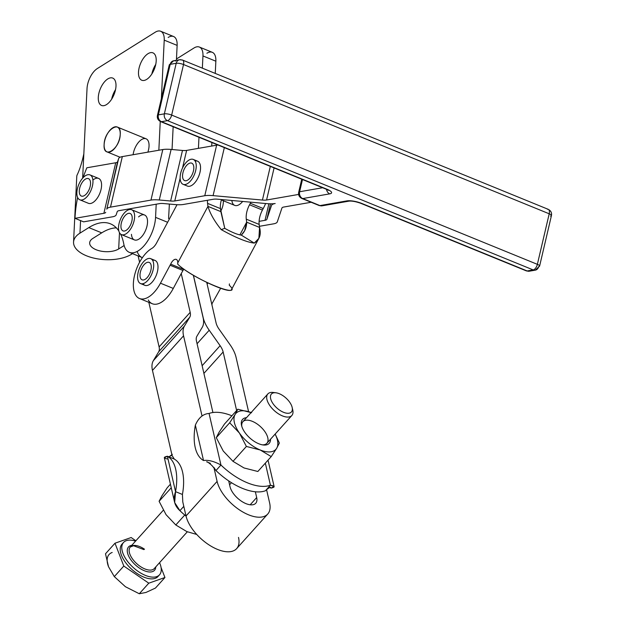 <?xml version="1.0" encoding="UTF-8"?>
<svg xmlns="http://www.w3.org/2000/svg" width="625" height="625" viewBox="0 0 625 625"><rect width="100%" height="100%" fill="white"/><g stroke="black" fill="none" stroke-linecap="round" stroke-linejoin="round"><path stroke-width="0.94" d="M120.219 134.43A13.445 6.758 112.2 0 1 115.383 147.492A13.445 6.758 112.2 0 1 107.094 151.922A13.445 6.758 112.2 0 1 104.133 144.523A13.445 6.758 112.2 0 1 108.969 131.461A13.445 6.758 112.2 0 1 117.25 127.031A13.445 6.758 112.2 0 1 120.219 134.43C119.977 149.164 102.898 159.875 104.133 144.523C104.367 129.789 121.445 119.078 120.219 134.43A13.445 6.758 -67.8 0 0 108.648 131.898A13.445 6.758 -67.8 0 0 107.656 152.094A13.445 6.758 -67.8 0 0 120.219 134.43M133.102 154.719A13.445 6.758 112.2 0 1 143.961 138.602A13.445 6.758 112.2 0 1 147.867 152.148A13.445 6.758 -67.8 0 0 146.078 138.797L117.25 127.031M283.227 395.875A13.445 6.75 41.9 0 0 271.109 400.133A13.445 6.75 41.9 0 0 289.844 412.992A13.445 6.75 41.9 0 0 283.227 395.875A13.445 6.75 -138.1 0 1 292.156 407.406A13.445 6.75 -138.1 0 1 284.703 412.734A13.445 6.75 -138.1 0 1 271.367 400.75A13.445 6.75 -138.1 0 1 275.875 392.773A13.445 6.75 -138.1 0 1 283.227 395.875M275.875 392.773L273.211 392.453A16.133 8.094 41.9 0 0 267.805 402.023A16.133 8.094 41.9 0 0 283.805 416.406A16.133 8.094 41.9 0 0 292.75 410.016L292.156 407.406M123.523 542.461L121.969 544.188A24.195 12.148 41.9 0 0 131.844 569.398A24.195 12.148 41.9 0 0 157.961 576.531L159.516 574.805A24.195 12.148 -138.1 0 1 133.398 567.664A24.195 12.148 -138.1 0 1 123.523 542.461A24.195 12.148 -138.1 0 1 135.57 541.117A24.195 12.148 41.9 0 0 122.93 553.25A24.195 12.148 41.9 0 0 148.844 576.547A24.195 12.148 41.9 0 0 159.562 562.68A24.195 12.148 -138.1 0 1 159.516 574.805M108.523 566.734A26.883 13.492 -138.1 0 1 112.188 552.477A26.883 13.492 41.9 0 0 108.523 566.734L114.312 576.609L125.414 586.719L139.289 593.75L148.781 583.188L123.805 566.047L114.312 576.609L123.805 566.047L148.781 583.188L139.289 593.75L145.977 592.453L155.445 588.062L164.938 577.508L155.445 588.062L145.977 592.453L139.289 593.75L125.414 586.719L114.312 576.609L108.523 566.734L105.5 553.781L108.523 566.734M161.07 567.5L164.938 577.508L148.781 583.188L164.938 577.508L161.07 567.5M135.875 540.781L131.148 537.531L114.992 543.219L123.805 566.047L114.992 543.219L105.5 553.781L114.992 543.219L131.148 537.531L135.875 540.781M158.656 575.594A24.195 12.148 -138.1 0 1 131.844 569.398A24.195 12.148 -138.1 0 1 122.828 543.398M155.773 566.906A17.477 8.773 -138.1 0 1 135.656 565.156A17.477 8.773 -138.1 0 1 131.773 545.344A17.477 8.773 41.9 0 0 135.656 565.156A17.477 8.773 41.9 0 0 155.773 566.906M143.922 549.609L133.57 545.734L130.297 546.984A16.133 8.094 41.9 0 0 136.883 563.789A16.133 8.094 41.9 0 0 154.289 568.547A16.133 8.094 -138.1 0 1 136.883 563.797A16.133 8.094 -138.1 0 1 130.297 546.984A16.133 8.094 -138.1 0 1 144.5 549.211M168.578 218.586L169.375 204.062L168.578 218.586M172.047 149.523L173.156 126.734L172.047 149.523M168.172 37.461A16.133 8.117 112.2 0 1 177.133 45.398L176.406 60.305L177.133 45.398L164.227 40.133L161.367 98.617L164.227 40.133L177.133 45.398A16.133 8.117 -67.8 0 0 173.586 36.516L160.672 31.25A16.133 8.117 112.2 0 1 164.227 40.133A16.133 8.117 -67.8 0 0 155.266 32.195A16.133 8.117 112.2 0 1 160.672 31.25M160.25 121.445L158.844 150.234L160.25 121.445M156.203 204.195L155.562 217.359L167.633 222.289L155.562 217.359A26.883 13.523 112.2 0 1 145.891 243.477A26.883 13.523 112.2 0 1 129.32 252.336A26.883 13.523 112.2 0 1 123.773 243.953A64.523 32.453 -67.8 0 0 120.648 234.133A64.523 32.453 112.2 0 1 123.773 243.953A26.883 13.523 -67.8 0 0 140.742 249.008A26.883 13.523 -67.8 0 0 155.562 217.359L156.203 204.195M206.891 53.266A16.133 8.117 112.2 0 1 215.859 61.203L215.258 73.422L215.859 61.203L202.953 55.937L202.352 68.156L202.953 55.937L215.859 61.203A16.133 8.117 -67.8 0 0 212.305 52.32L199.398 47.055A16.133 8.117 112.2 0 1 202.953 55.937A16.133 8.117 -67.8 0 0 193.984 48A16.133 8.117 112.2 0 1 199.398 47.055M198.977 137.266L198.43 148.352L198.977 137.266M211.711 146.039L211.883 142.531L211.711 146.039M76.961 175.312C79.609 169.984 81.898 162.828 83.836 153.859L82.648 178.18L83.836 153.859C81.898 162.828 79.609 169.984 76.961 175.312A32.258 15.992 -177.2 0 0 76.75 176.812L73.555 242.102A32.258 15.992 2.8 0 1 79.961 233.148L80.57 220.602L79.961 233.148A32.258 15.992 -177.2 0 0 86.477 255.789A32.258 15.992 -177.2 0 0 131.586 254.219A32.258 15.992 2.8 0 1 95.234 258.422A32.258 15.992 2.8 0 1 73.555 242.102M92.867 238.414A16.133 7.992 -177.2 0 0 89.664 242.891A16.133 7.992 -177.2 0 0 100.508 251.047A16.133 7.992 -177.2 0 0 118.68 248.953L119.477 232.687L118.68 248.953A16.133 7.992 2.8 0 1 96.125 249.734A16.133 7.992 2.8 0 1 92.867 238.414L101.719 232.859L88.812 227.594L79.961 233.148L88.812 227.594L101.719 232.859A64.523 32.453 112.2 0 1 116.344 227.852A64.523 32.453 -67.8 0 0 101.719 232.859L92.867 238.414M83.836 153.859L87.031 88.562A16.133 8.117 112.2 0 1 97.367 68.516L155.266 32.195L97.367 68.516A16.133 8.117 -67.8 0 0 87.031 88.562L83.836 153.859M129.32 252.336L142.141 257.57A26.883 13.523 -67.8 0 0 142.398 257.672A26.883 13.523 112.2 0 1 137.164 251.445M131.586 254.219L132.508 253.641L131.586 254.219M124.133 245.531L118.68 248.953L124.133 245.531M176.469 58.984L193.984 48L176.469 58.984M138.5 72.094A14.789 7.438 -67.8 0 0 141.758 80.234A14.789 7.438 -67.8 0 0 154.234 69.359A14.789 7.438 -67.8 0 0 152.938 52.852A14.789 7.438 -67.8 0 0 143.82 57.727A14.789 7.438 -67.8 0 0 138.5 72.094A14.789 7.438 112.2 0 1 152.312 52.664A14.789 7.438 112.2 0 1 151.227 74.875A14.789 7.438 112.2 0 1 138.5 72.094M151.852 73.953A14.789 7.438 112.2 0 1 155.75 64.406A14.789 7.438 -67.8 0 0 151.852 73.953M98.297 97.32A14.789 7.438 -67.8 0 0 101.555 105.461A14.789 7.438 -67.8 0 0 114.023 94.578A14.789 7.438 -67.8 0 0 112.727 78.078A14.789 7.438 -67.8 0 0 103.617 82.953A14.789 7.438 -67.8 0 0 98.297 97.32A14.789 7.438 112.2 0 1 112.109 77.891A14.789 7.438 112.2 0 1 111.023 100.102A14.789 7.438 112.2 0 1 98.297 97.32M111.648 99.18A14.789 7.438 112.2 0 1 115.547 89.625A14.789 7.438 -67.8 0 0 111.648 99.18M118.828 230.945A64.523 32.453 -67.8 0 0 110.453 223.82A64.523 32.453 -67.8 0 0 88.812 227.594A64.523 32.453 112.2 0 1 118.828 230.945M219.102 329.211L230.008 344.672A32.258 16.195 -138.1 0 1 236.047 357.25L248.578 411.633L236.047 357.25A32.258 16.195 41.9 0 0 230.008 344.672L219.102 329.211A16.133 8.094 -138.1 0 1 216.086 322.922A16.133 8.094 41.9 0 0 219.102 329.211M209.211 330.234L197.07 343.742L209.211 330.234A32.258 16.195 -138.1 0 1 203.18 317.648L193.414 275.289L203.18 317.648A32.258 16.195 41.9 0 0 209.211 330.234L220.117 345.695L209.211 330.234M202.133 365.703L220.117 345.695L202.133 365.703M223.141 351.984L203.906 373.383L223.141 351.984A16.133 8.094 41.9 0 0 220.117 345.695A16.133 8.094 -138.1 0 1 223.141 351.984L236.633 410.531L223.141 351.984M250.18 504.797L256.688 497.555L255.359 491.781L256.688 497.555L250.18 504.797M139.484 298.508A27.688 13.93 112.2 0 1 134.625 275.047A27.688 13.93 112.2 0 1 151.773 248.461A27.688 13.93 -67.8 0 0 134.023 291.039A27.688 13.93 -67.8 0 0 160.469 283.195L170.078 265.219A7.258 3.648 112.2 0 1 170.695 264.164A6.719 3.383 112.2 0 1 175.195 259.312A6.719 3.383 112.2 0 1 177.781 262.828L177.68 264.133L177.781 262.828L207.945 206.367L207.562 203.359A15.32 7.711 112.2 0 1 207.469 200.273L213.383 199.25A10.75 2.797 13.2 0 1 217.531 199.195L266.875 203.625A21.508 5.586 -166.8 0 0 275.18 203.516A21.508 5.586 -166.8 0 0 271.492 205.5L266.852 219.328A10.75 2.797 13.2 0 1 265.008 220.32L268.891 203.766L265.008 220.32L259.102 221.352A15.32 7.711 -67.8 0 0 259.188 224.437L259.57 227.438L258.875 238.352L254.25 243.094C247.008 242.297 235.992 237.805 221.203 229.609C235.992 237.805 247.008 242.297 254.25 243.094C259.609 239.719 261.391 234.5 259.57 227.438L252.344 224.492L259.57 227.438L259.188 224.437A15.32 7.711 112.2 0 1 259.102 221.352L265.008 220.32A10.75 2.797 -166.8 0 0 266.852 219.328L270.492 203.82L266.852 219.328L271.492 205.5A21.508 5.586 13.2 0 1 275.18 203.516A21.508 5.586 13.2 0 1 266.875 203.625L217.531 199.195A10.75 2.797 -166.8 0 0 213.383 199.25L207.469 200.273A15.32 7.711 -67.8 0 0 207.562 203.359L220.469 208.633L224.758 228.359C232.141 232.453 237.648 234.695 241.273 235.102L254.25 243.094L241.273 235.102L244.648 230.75L246.664 222.172L252.344 224.492L246.664 222.172L246.281 219.164L259.188 224.437L246.281 219.164A15.32 7.711 112.2 0 1 249.531 204.781L250.336 203.273A27.688 13.93 -67.8 0 0 250.898 202.188A27.688 13.93 112.2 0 1 250.336 203.273L263.242 208.539L250.336 203.273L249.531 204.781L262.438 210.055A15.32 7.711 -67.8 0 0 259.102 221.352A15.32 7.711 112.2 0 1 262.438 210.055L263.242 208.539A27.688 13.93 -67.8 0 0 265.609 203.508A27.688 13.93 112.2 0 1 263.242 208.539L262.438 210.055L249.531 204.781A15.32 7.711 -67.8 0 0 246.281 219.164L246.664 222.172C246.664 227.398 244.867 231.711 241.273 235.102C237.648 234.695 232.141 232.453 224.758 228.359L221.203 229.609C214.5 221.297 210.078 213.547 207.945 206.367C210.078 213.547 214.5 221.297 221.203 229.609L224.758 228.359L220.852 211.633L207.945 206.367L220.852 211.633L220.469 208.633L207.562 203.359L207.945 206.367L177.781 262.828A6.719 3.383 -67.8 0 0 176.289 259.398A6.719 3.383 -67.8 0 0 170.695 264.164L183.602 269.43A7.258 3.648 -67.8 0 0 182.984 270.492A7.258 3.648 112.2 0 1 183.602 269.43L170.695 264.164A7.258 3.648 -67.8 0 0 170.078 265.219L182.984 270.492L181.242 273.547L182.984 270.492L170.078 265.219L160.469 283.195L173.289 288.43L160.469 283.195A27.688 13.93 112.2 0 1 139.484 298.508L152.305 303.742A27.688 13.93 -67.8 0 0 173.289 288.43L181.242 273.547L190.188 312.352A16.133 8.094 -138.1 0 1 189.742 317.227L184.438 326.07A32.258 16.195 41.9 0 0 183.555 335.828L152.469 370.414L172.086 455.516L174.266 459.055L167.383 456.242A48.391 24.344 112.2 0 1 175.547 491.656A48.391 24.344 -67.8 0 0 167.383 456.242L175.547 491.656L182.43 494.461A48.391 24.344 -67.8 0 0 174.266 459.055L172.086 455.516L152.469 370.414A32.258 16.195 -138.1 0 1 153.359 360.656L158.664 351.812L189.742 317.227A16.133 8.094 41.9 0 0 190.188 312.352L159.102 346.93A16.133 8.094 -138.1 0 1 158.664 351.812L153.359 360.656A32.258 16.195 41.9 0 0 152.469 370.414L183.555 335.828A32.258 16.195 -138.1 0 1 184.438 326.07L153.359 360.656L184.438 326.07L189.742 317.227L158.664 351.812A16.133 8.094 41.9 0 0 159.102 346.93L190.188 312.352L181.242 273.547L173.289 288.43A27.688 13.93 112.2 0 1 148.289 299.992L148.375 300.031M203.094 317.617A32.258 16.195 -138.1 0 1 202.211 327.375L196.906 336.219A16.133 8.094 41.9 0 0 196.461 341.094L212.922 412.516L196.461 341.094A16.133 8.094 -138.1 0 1 196.906 336.219L202.211 327.375A32.258 16.195 41.9 0 0 203.094 317.617L193.328 275.234L203.094 317.617M230.016 486.664A16.664 8.367 41.9 0 0 241.812 501.438A16.664 8.367 41.9 0 0 255.75 503.25A16.664 8.367 41.9 0 0 256.688 497.555A16.664 8.367 -138.1 0 1 246.008 503.656A16.664 8.367 -138.1 0 1 230.016 486.664L228.68 480.891L230.016 486.664M238.508 537.406A32.797 16.461 -138.1 0 1 217.5 549.406A32.797 16.461 -138.1 0 1 186.023 515.984A32.797 16.461 41.9 0 0 209.234 545.055A32.797 16.461 41.9 0 0 236.656 548.617L267.742 514.031A32.797 16.461 -138.1 0 1 240.32 510.469A32.797 16.461 -138.1 0 1 217.109 481.398L186.023 515.984L182.797 501.984L182.43 494.461L182.797 501.984L186.023 515.984L217.109 481.398A32.797 16.461 41.9 0 0 248.586 514.82A32.797 16.461 41.9 0 0 269.594 502.82A32.797 16.461 -138.1 0 1 267.742 514.031M265.445 490.758A48.391 24.289 -138.1 0 1 255.359 491.781A48.391 24.289 41.9 0 0 265.445 490.758L270.422 485.219A48.391 24.289 -138.1 0 1 220.945 465.023L215.969 470.563L213.883 467.398L217.109 481.398L213.883 467.398L213.25 467.102L215.969 470.563A48.391 24.289 41.9 0 0 228.68 480.891A48.391 24.289 -138.1 0 1 215.969 470.563L220.945 465.023L209.063 413.469A48.391 24.289 -138.1 0 1 231.906 415.789A48.391 24.289 41.9 0 0 209.063 413.469C203.156 413.859 198.586 417.742 195.359 425.117A48.391 24.344 -67.8 0 0 203.523 460.531L195.359 425.117L203.523 460.531A48.391 24.344 112.2 0 1 195.359 425.117C198.586 417.742 203.156 413.859 209.063 413.469L220.945 465.023C214.078 461.273 208.273 459.781 203.523 460.531C208.273 459.781 214.078 461.273 220.945 465.023A48.391 24.289 41.9 0 0 270.422 485.219L265.445 490.758M269.594 502.82L266.539 489.57L269.594 502.82M176.266 204.664L176.906 204.93L176.266 204.664M86.852 167.781L115.719 162.758A10.75 2.797 -166.8 0 0 117.57 161.766L118.633 158.578A21.508 5.586 13.2 0 1 120.961 156.914A21.508 5.586 -166.8 0 0 118.633 158.578L106.789 209.133A21.508 5.586 13.2 0 1 110.477 207.141L150.969 200.094L162.812 149.547L122.328 156.594L110.477 207.141L122.328 156.594A21.508 5.586 -166.8 0 0 120.961 156.914A21.508 5.586 13.2 0 1 122.328 156.594L162.812 149.547L150.969 200.094A21.508 5.586 13.2 0 1 159.273 199.992L170.633 201.008L182.477 150.461L171.117 149.445L159.273 199.992L171.117 149.445A21.508 5.586 -166.8 0 0 162.812 149.547A21.508 5.586 13.2 0 1 171.117 149.445L182.477 150.461L170.633 201.008A10.75 2.797 -166.8 0 0 174.781 200.961L204.773 195.734L216.625 145.188L186.633 150.406L182.508 168L186.633 150.406A10.75 2.797 13.2 0 1 182.477 150.461A10.75 2.797 -166.8 0 0 186.633 150.406L216.625 145.188L204.773 195.734A21.508 5.586 13.2 0 1 213.078 195.633L262.43 200.055L270.32 166.391L262.43 200.055A10.75 2.797 -166.8 0 0 266.578 200.008L274.094 167.93L266.578 200.008A10.75 2.797 13.2 0 1 262.43 200.055L213.078 195.633L224.336 147.617L213.078 195.633A21.508 5.586 -166.8 0 0 204.773 195.734L174.781 200.961L180.133 178.148L174.781 200.961A10.75 2.797 13.2 0 1 170.633 201.008L159.273 199.992A21.508 5.586 -166.8 0 0 150.969 200.094L110.477 207.141A21.508 5.586 -166.8 0 0 106.789 209.133L117.57 161.766A10.75 2.797 13.2 0 1 115.719 162.758L86.852 167.781A86.023 43.273 -67.8 0 0 83.086 177.695A86.023 43.273 112.2 0 1 86.852 167.781M281.938 208.023L277.305 221.844A21.508 5.586 13.2 0 1 273.609 223.836L259.43 226.305L273.609 223.836A21.508 5.586 -166.8 0 0 277.305 221.844L281.938 208.023A10.75 2.797 13.2 0 1 283.789 207.031A10.75 2.797 -166.8 0 0 281.938 208.023M311.156 202.266L283.789 207.031L311.156 202.266M138.562 216.914A13.445 6.758 112.2 0 1 147.492 220.422A13.445 6.758 112.2 0 1 140.289 238.078A13.445 6.758 112.2 0 1 131.453 234.336M112.477 216.812L83.609 221.844L75 218.328L103.875 213.305L115.719 162.758L103.875 213.305A10.75 2.797 -166.8 0 0 105.719 212.312A10.75 2.797 13.2 0 1 103.875 213.305L75 218.328A86.023 43.273 112.2 0 1 77.641 197.492A86.023 43.273 -67.8 0 0 75 218.328L83.609 221.844L112.477 216.812A21.508 5.586 -166.8 0 0 116.172 214.828A21.508 5.586 13.2 0 1 112.477 216.812M117.242 211.648L116.172 214.828L117.242 211.648A10.75 2.797 13.2 0 1 119.086 210.656A10.75 2.797 -166.8 0 0 117.242 211.648M92.906 180.07A13.445 6.758 112.2 0 1 101.492 186.758A13.445 6.758 112.2 0 1 90.555 203.5A13.445 6.758 -67.8 0 0 98.727 195.688A13.445 6.758 -67.8 0 0 101.406 182.789A13.445 6.758 -67.8 0 0 98.594 178.422L89.992 174.906A13.445 6.758 112.2 0 1 92.797 179.281A13.445 6.758 -67.8 0 0 79.516 182.891A13.445 6.758 -67.8 0 0 82.422 199.883A13.445 6.758 -67.8 0 0 92.797 179.281A13.445 6.758 112.2 0 1 89.125 193.906A13.445 6.758 112.2 0 1 79.836 199.797A13.445 6.758 112.2 0 1 78.656 184.797A13.445 6.758 112.2 0 1 89.992 174.906M195.109 161.07A13.445 6.758 112.2 0 1 200.055 172.039A13.445 6.758 112.2 0 1 189.523 186.266A13.445 6.758 -67.8 0 0 191.547 185.508A13.445 6.758 -67.8 0 0 199.914 172.617A13.445 6.758 -67.8 0 0 197.57 161.188L193.266 159.43A13.445 6.758 112.2 0 1 195.617 170.859A13.445 6.758 112.2 0 1 187.25 183.758A13.445 6.758 -67.8 0 0 195.586 162.031A13.445 6.758 -67.8 0 0 181.719 169.836A13.445 6.758 -67.8 0 0 187.25 183.758A13.445 6.758 112.2 0 1 183.109 184.32A13.445 6.758 112.2 0 1 181.93 169.32A13.445 6.758 112.2 0 1 193.266 159.43M217.945 145.008A21.508 5.586 -166.8 0 0 216.625 145.188A21.508 5.586 13.2 0 1 217.945 145.008M175.086 204.57L163.727 203.555A10.75 2.797 -166.8 0 0 159.57 203.609L119.086 210.656L159.57 203.609A10.75 2.797 13.2 0 1 163.727 203.555L175.086 204.57A21.508 5.586 -166.8 0 0 183.391 204.469A21.508 5.586 13.2 0 1 175.086 204.57M148.82 302.32L159.102 346.93L148.82 302.32M138.133 255.938L139.586 262.25L138.133 255.938M207.141 284.117L216.086 322.922L207.141 284.117L207.766 282.945L207.141 284.117L206.766 282.469L207.141 284.117M220.469 208.633A15.32 7.711 112.2 0 1 221.508 199.555A15.32 7.711 -67.8 0 0 220.469 208.633M211.758 304.133L220.625 288.305L211.758 304.133M223.273 202.922A27.688 13.93 112.2 0 1 223.461 200.789A27.688 13.93 -67.8 0 0 223.273 202.922A10.75 5.406 112.2 0 1 220.938 210.805A10.75 5.406 -67.8 0 0 223.273 202.922M211.883 304.672A27.688 13.93 -67.8 0 0 212.094 304.273A27.688 13.93 112.2 0 1 211.883 304.672M246.664 222.172L239.859 234.914L246.664 222.172M229.406 283.898L229.281 285.195C244.859 300.312 192.656 279 177.68 264.133C189.039 275.531 230.336 294.969 231.555 289.492L258.875 238.352M183.602 269.43A6.719 3.383 112.2 0 1 183.781 269.039A6.719 3.383 -67.8 0 0 183.602 269.43M207.469 200.273L183.391 204.469L207.469 200.273M177.023 204.711L156.57 242.992A10.75 5.406 112.2 0 1 151.773 248.461A10.75 5.406 -67.8 0 0 156.57 242.992L177.023 204.711M152.57 260.312A13.445 6.758 112.2 0 1 158.008 266.969A13.445 6.758 112.2 0 1 152.633 281.555A13.445 6.758 112.2 0 1 143.023 283.688M221.383 199.945L234.734 205.391A13.445 6.758 -67.8 0 0 242.641 201.445A13.445 6.758 112.2 0 1 231.852 200.484M170.805 456.031L171.922 454.797M168.031 459.117C163.344 458.148 163.125 457.195 167.383 456.242L174.266 459.055A48.391 24.344 112.2 0 1 182.43 494.461L175.547 491.656C172.812 499.234 174.273 505.57 179.914 510.68L183.805 506.352L179.914 510.68A48.391 24.289 41.9 0 0 186.055 516.125A48.391 24.289 -138.1 0 1 179.914 510.68L174.664 502.57L175.547 491.656L167.383 456.242L164.336 457.773L174.664 502.57M183.555 335.828L202.039 416.008L183.555 335.828M228.68 480.891A48.391 24.289 41.9 0 0 255.359 491.781A48.391 24.289 -138.1 0 1 228.68 480.891M269.797 487.578L271.07 488.094C275.328 487.148 275.109 486.188 270.422 485.219L274.117 486.562L271.07 488.094L269.797 487.578M265.336 463.148L270.422 485.219L265.336 463.148M210.406 463.336L206.641 461.797C207.344 461.688 209.125 462.953 211.992 465.594L213.25 467.102M152.68 260.492A13.445 6.758 -67.8 0 0 138.711 270.398A13.445 6.758 -67.8 0 0 145.547 282.461A13.445 6.758 -67.8 0 0 152.68 260.492A13.445 6.758 112.2 0 1 150.844 275.969A13.445 6.758 112.2 0 1 140.562 283.562A13.445 6.758 112.2 0 1 139.383 268.562A13.445 6.758 112.2 0 1 150.727 258.672A13.445 6.758 112.2 0 1 152.68 260.492M148.406 275.992A9.406 4.734 112.2 0 1 140 275.125A9.406 4.734 112.2 0 1 148.523 262.242A9.406 4.734 112.2 0 1 148.406 275.992A9.406 4.734 -67.8 0 0 149.203 262.406A9.406 4.734 -67.8 0 0 141.266 269.328A9.406 4.734 -67.8 0 0 142.086 279.828A9.406 4.734 -67.8 0 0 148.406 275.992M140.562 283.562L144.867 285.32A13.445 6.758 -67.8 0 0 152.633 281.555A13.445 6.758 -67.8 0 0 156.977 262.25A13.445 6.758 -67.8 0 0 155.031 260.43L150.727 258.672M126 233.844A13.445 6.758 -67.8 0 0 133.82 211.984A13.445 6.758 -67.8 0 0 119.891 220.719A13.445 6.758 -67.8 0 0 126 233.844A13.445 6.758 112.2 0 1 121.492 234.625A13.445 6.758 112.2 0 1 120.312 219.625A13.445 6.758 112.2 0 1 131.648 209.734A13.445 6.758 112.2 0 1 134.07 220.875A13.445 6.758 112.2 0 1 126 233.844M120.945 225.711A9.406 4.734 112.2 0 1 129.734 213.344A9.406 4.734 112.2 0 1 129.039 227.484A9.406 4.734 112.2 0 1 120.945 225.711A9.406 4.734 -67.8 0 0 123.016 230.891A9.406 4.734 -67.8 0 0 130.953 223.969A9.406 4.734 -67.8 0 0 130.125 213.469A9.406 4.734 -67.8 0 0 124.328 216.57A9.406 4.734 -67.8 0 0 120.945 225.711M121.492 234.625L134.398 239.898A13.445 6.758 -67.8 0 0 138.906 239.109A13.445 6.758 -67.8 0 0 146.977 226.141A13.445 6.758 -67.8 0 0 144.555 215.008L131.648 209.734M182.578 175.031A9.406 4.734 112.2 0 1 191.555 163.102A9.406 4.734 112.2 0 1 190.422 177.5A9.406 4.734 112.2 0 1 182.578 175.031A9.406 4.734 -67.8 0 0 184.633 180.586A9.406 4.734 -67.8 0 0 192.57 173.664A9.406 4.734 -67.8 0 0 191.742 163.164A9.406 4.734 -67.8 0 0 186.062 166.109A9.406 4.734 -67.8 0 0 182.578 175.031M183.109 184.32L187.406 186.078A13.445 6.758 -67.8 0 0 189.523 186.266M86.086 194.219A9.406 4.734 112.2 0 1 79.547 188.812A9.406 4.734 112.2 0 1 89.109 179.023A9.406 4.734 112.2 0 1 86.086 194.219A9.406 4.734 -67.8 0 0 90.398 185.211A9.406 4.734 -67.8 0 0 88.469 178.641A9.406 4.734 -67.8 0 0 80.531 185.562A9.406 4.734 -67.8 0 0 81.359 196.062A9.406 4.734 -67.8 0 0 86.086 194.219M79.836 199.797L88.438 203.312A13.445 6.758 -67.8 0 0 90.555 203.5M167.227 487.75L170.422 484.188L167.227 487.75L161.773 496.07L159.094 501.297L171.25 487.773L159.094 501.297L166.062 514.688L175.805 524.984L186.836 531.594L196.742 534.461L186.836 531.594L175.805 524.984L184.742 515.039L175.805 524.984L166.062 514.688L159.094 501.297L161.773 496.07L167.227 487.75M292.344 408.609A16.133 8.094 -138.1 0 1 291.836 415.508A16.133 8.094 -138.1 0 1 274.43 410.75A16.133 8.094 -138.1 0 1 267.844 393.945A16.133 8.094 -138.1 0 1 274.656 392.711M267.844 393.945L242.883 421.719A16.133 8.094 41.9 0 0 241.812 426.391A16.133 8.094 -138.1 0 1 257.086 423.945A16.133 8.094 -138.1 0 1 267.734 437.539A16.133 8.094 -138.1 0 1 262.344 444.844A16.133 8.094 41.9 0 0 266.875 443.281L291.836 415.508M224.422 424.109L237.805 409.219L251.617 412.742L237.805 409.219L224.422 424.109L218.969 432.43L216.289 437.664L229.68 422.766L235.133 414.445L237.805 409.219L235.133 414.445A26.883 13.492 -138.1 0 1 251.125 412.547A26.883 13.492 41.9 0 0 235.133 414.445L229.68 422.766L216.289 437.664L218.969 432.43L224.422 424.109M275.164 434.062L279.359 443.039L276.68 448.273L271.227 456.594L260.195 449.977L246.391 446.453L239.422 433.063L229.68 422.766L239.422 433.063L246.391 446.453L233 461.344L223.258 451.047L216.289 437.664L223.258 451.047L233 461.344L246.391 446.453L260.195 449.977L271.227 456.594L257.844 471.484L244.031 467.961L233 461.344L244.031 467.961L257.844 471.484L271.227 456.594L276.68 448.273L279.359 443.039L275.164 434.062M275.117 434.109A26.883 13.492 -138.1 0 1 276.68 448.273A26.883 13.492 -138.1 0 1 260.195 449.977A26.883 13.492 -138.1 0 1 239.422 433.063A26.883 13.492 -138.1 0 1 235.133 414.445A26.883 13.492 41.9 0 0 239.422 433.063A26.883 13.492 41.9 0 0 260.195 449.977A26.883 13.492 41.9 0 0 276.68 448.273A26.883 13.492 41.9 0 0 275.117 434.109M270.508 439.242A17.898 8.984 -138.1 0 1 249.898 438.047A17.898 8.984 -138.1 0 1 246.516 417.68A17.898 8.984 41.9 0 0 241.578 425.492A17.898 8.984 41.9 0 0 263.258 444.984A17.898 8.984 41.9 0 0 270.508 439.242M298.625 194.43L266.578 200.008L298.625 194.43M329.727 193.859L302.734 198.562L319.945 205.586L346.938 200.883A10.75 2.797 13.2 0 1 361.539 203.352L527.18 270.961L533.18 269.914L167.477 120.648L161.484 121.695L327.125 189.305A10.75 2.797 13.2 0 1 329.727 193.859A10.75 2.797 -166.8 0 0 327.125 189.305L161.484 121.695L167.477 120.648L533.18 269.914L527.18 270.961A5.375 4.43 80.1 0 0 529.289 271.203A5.375 4.43 -99.9 0 1 527.18 270.961A5.375 2.703 112.2 0 1 526.336 270.883A5.375 2.703 -67.8 0 0 527.18 270.961L361.539 203.352A10.75 2.797 -166.8 0 0 346.938 200.883L319.945 205.586L302.734 198.562A5.375 2.703 112.2 0 1 301.891 198.484A5.375 2.703 -67.8 0 0 302.734 198.562A5.375 4.43 -99.9 0 1 299.617 191.75L322.633 187.742L299.617 191.75A5.375 1.398 -166.8 0 0 298.688 192.281A5.375 1.398 13.2 0 1 299.617 191.75L302.484 179.516L299.617 191.75A5.375 4.43 80.1 0 0 302.734 198.562L329.727 193.859A5.375 4.43 -99.9 0 1 326.508 189.32A5.375 4.43 80.1 0 0 329.727 193.859M535.289 270.156L539.602 266.086A5.375 1.398 -166.8 0 0 537.367 264.336A5.375 2.703 112.2 0 1 533.18 269.914A5.375 4.43 80.1 0 0 535.289 270.156A5.375 4.43 -99.9 0 1 533.18 269.914A5.375 2.703 -67.8 0 0 537.367 264.336L171.664 115.078L183.516 64.523A5.375 1.398 -166.8 0 0 176.211 63.289A5.375 4.43 -99.9 0 1 179.594 59.75A5.375 4.43 -99.9 0 1 181.695 59.992A5.375 2.703 112.2 0 1 182.547 60.07A5.375 2.703 112.2 0 1 183.516 64.523L549.211 213.789A5.375 1.398 13.2 0 1 551.445 215.539A5.375 1.398 -166.8 0 0 549.211 213.789L537.367 264.336L549.211 213.789L183.516 64.523L171.664 115.078L537.367 264.336A5.375 1.398 13.2 0 1 539.602 266.086A5.375 1.398 13.2 0 1 538.664 266.617A5.375 4.43 -99.9 0 1 535.289 270.156L529.289 271.203L526.336 270.883L360.695 203.273A5.375 2.703 -67.8 0 0 361.539 203.352A5.375 2.703 112.2 0 1 360.695 203.273C355.844 201.578 351.961 200.859 349.047 201.125A5.375 4.43 -99.9 0 1 346.938 200.883A5.375 4.43 80.1 0 0 349.047 201.125L322.055 205.828A5.375 4.43 -99.9 0 1 319.945 205.586A5.375 4.43 80.1 0 0 322.055 205.828L319.102 205.508A5.375 2.703 -67.8 0 0 319.945 205.586A5.375 2.703 112.2 0 1 319.102 205.508L301.891 198.484C299.25 197.109 298.18 195.039 298.688 192.281L301.75 179.219M171.664 115.078A5.375 2.703 112.2 0 1 167.477 120.648A5.375 4.43 -99.9 0 1 164.359 113.844L158.367 114.883A5.375 4.43 80.1 0 0 161.484 121.695A5.375 4.43 -99.9 0 1 158.367 114.883L164.359 113.844A5.375 1.398 13.2 0 1 171.664 115.078A5.375 1.398 -166.8 0 0 164.359 113.844A5.375 4.43 80.1 0 0 167.477 120.648A5.375 2.703 -67.8 0 0 171.664 115.078M549.211 213.789A5.375 2.703 -67.8 0 0 548.242 209.336A5.375 2.703 112.2 0 1 549.211 213.789M176.211 63.289L164.359 113.844L176.211 63.289A5.375 1.398 13.2 0 1 183.516 64.523A5.375 2.703 -67.8 0 0 182.547 60.07L179.594 59.75A5.375 4.43 80.1 0 0 176.211 63.289L170.211 64.336L158.367 114.883A5.375 1.398 -166.8 0 0 157.43 115.414A5.375 1.398 13.2 0 1 158.367 114.883L170.211 64.336L176.211 63.289M547.398 209.258A5.375 2.703 112.2 0 1 548.242 209.336L182.547 60.07M539.602 266.086L551.445 215.539A5.375 1.398 13.2 0 1 550.516 216.07M327.938 189.656L328.453 190.352L326.273 189.227A5.375 2.703 -67.8 0 0 327.125 189.305A5.375 2.703 112.2 0 1 326.273 189.227L160.633 121.617A5.375 2.703 -67.8 0 0 161.484 121.695A5.375 2.703 112.2 0 1 160.633 121.617C158 120.242 156.93 118.172 157.43 115.414L169.281 64.867A5.375 1.398 13.2 0 1 170.211 64.336A5.375 1.398 -166.8 0 0 169.281 64.867L173.594 60.797A5.375 4.43 80.1 0 0 170.211 64.336A5.375 4.43 -99.9 0 1 173.594 60.797A5.375 4.43 -99.9 0 1 175.703 61.039M107.094 151.922L120.102 157.234M231.453 482.695L229.578 484.781M130.297 546.984L163.289 510.281M154.289 568.547L187.328 531.789M172.336 454.336C170.039 456.219 168.578 457.086 167.938 456.93M270.516 487.414C270.273 487.039 268.812 487.898 266.117 490.008M274.117 486.562L268.031 460.148M172.047 149.398L172.453 149.562M548.242 209.336C550.883 210.711 551.953 212.773 551.445 215.539M173.594 60.797L179.594 59.75"/></g></svg>
